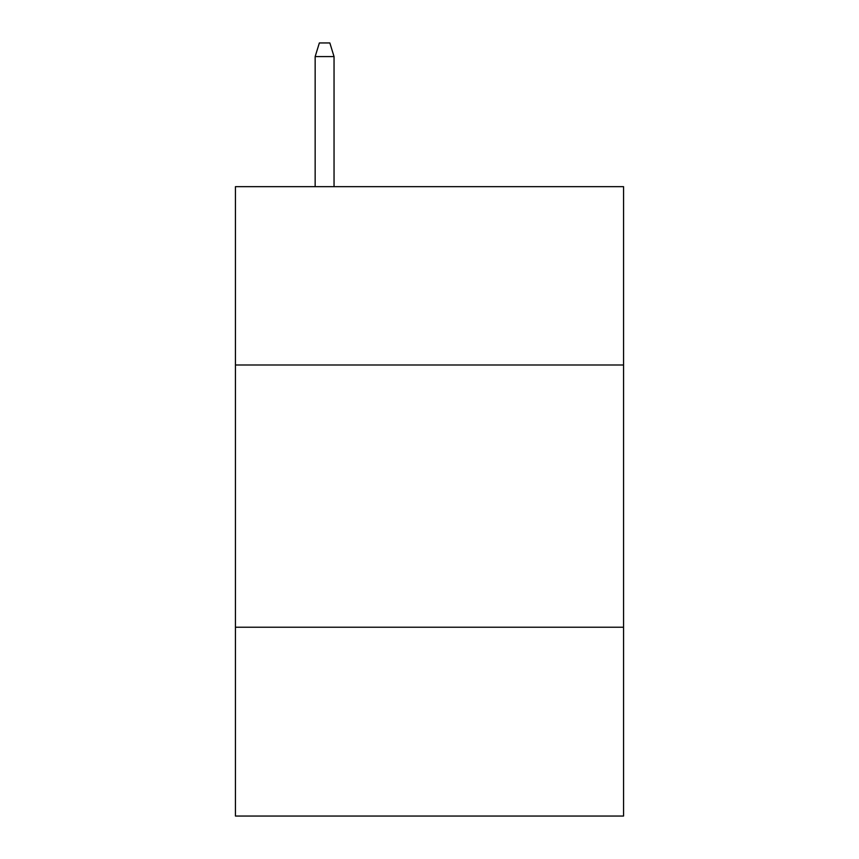 <?xml version="1.0" encoding="UTF-8"?>
<svg xmlns="http://www.w3.org/2000/svg" width="859" height="859" viewBox="0 0 859 859"><rect width="100%" height="100%" fill="white"/><g stroke="black" fill="none" stroke-linecap="round" stroke-linejoin="round"><path stroke-width="1.29" d="M623.559 364.989L623.559 186.661L235.441 186.661L235.441 364.989L623.559 364.989L623.559 816.05L235.441 816.05L235.441 364.989M623.559 627.231L235.441 627.231M334.044 186.661L334.044 56.587L315.156 56.587L315.156 186.661M315.156 56.587L319.355 42.95L329.845 42.95L334.044 56.587"/></g></svg>
